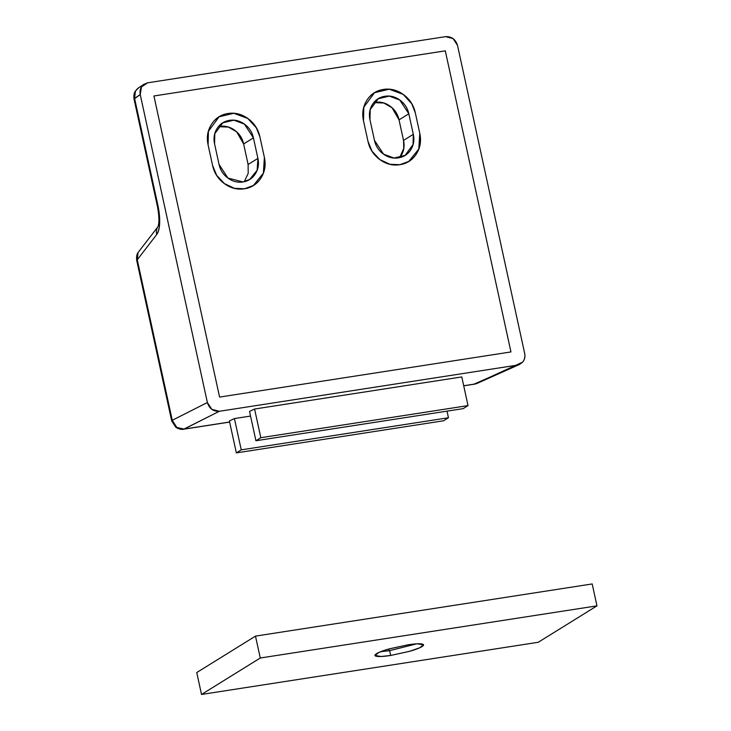 <?xml version="1.0" encoding="UTF-8"?>
<svg xmlns="http://www.w3.org/2000/svg" width="731" height="731" viewBox="0 0 731 731"><rect width="100%" height="100%" fill="white"/><g stroke="black" fill="none" stroke-linecap="round" stroke-linejoin="round"><path stroke-width="1.1" d="M443.562 420.791L236.351 452.891L229.388 420.955L234.432 418.571L241.248 449.857L448.45 417.757L447.016 411.142L448.45 417.757L241.248 449.857L236.351 452.891L443.562 420.791L448.45 417.757L443.562 420.791M234.432 418.571L241.248 449.857L236.351 452.891L229.388 420.955L234.432 418.571L250.55 416.067L234.432 418.571M445.298 50.841L153.93 95.98L445.298 50.841L510.951 351.94L219.583 397.079L153.93 95.98L219.583 397.079L510.951 351.94L445.298 50.841L510.951 351.94L445.298 50.841L153.93 95.98L219.583 397.079L153.93 95.98L445.298 50.841M259.898 136.871C258.253 129.314 254.315 123.247 248.092 118.687C241.87 114.127 235.181 112.4 228.035 113.506C220.881 114.612 215.362 118.23 211.469 124.361C207.577 130.493 206.453 137.337 208.097 144.893L212.575 165.425C214.229 172.982 218.158 179.04 224.38 183.609C230.603 188.169 237.292 189.896 244.446 188.781C251.601 187.675 257.12 184.057 261.013 177.935C264.905 171.803 266.029 164.959 264.375 157.403L259.898 136.871L264.375 157.403L259.898 136.871L264.375 157.403L263.388 173.119L253.41 185.482L244.446 188.781L234.496 188.342L224.38 183.609L216.595 175.221L212.575 165.425L208.097 144.893L208.408 131.297L219.072 116.814L233.783 113.287L247.791 118.468L256.353 127.843L259.898 136.871C258.253 129.314 254.315 123.247 248.092 118.687C241.87 114.127 235.181 112.4 228.035 113.506C220.881 114.612 215.362 118.23 211.469 124.361C207.577 130.493 206.453 137.337 208.097 144.893L212.575 165.425L208.097 144.893A28.326 25.877 -121.8 0 1 220.78 115.845A28.326 25.877 -121.8 0 1 259.898 136.871M415.309 112.793C413.655 105.237 409.716 99.178 403.494 94.61C397.271 90.05 390.592 88.323 383.437 89.429C376.282 90.543 370.763 94.162 366.871 100.284C362.978 106.415 361.854 113.259 363.499 120.816L367.976 141.348C369.63 148.905 373.559 154.972 379.782 159.532C386.005 164.091 392.693 165.818 399.848 164.713C407.003 163.607 412.522 159.988 416.414 153.857C420.307 147.726 421.431 140.882 419.777 133.325L415.309 112.793L419.777 133.325L418.79 149.051L408.812 161.405L399.848 164.713L389.897 164.265L379.782 159.532L371.997 151.143L367.976 141.348L363.499 120.816L363.81 107.219L374.473 92.736L389.184 89.209L403.192 94.39L411.763 103.775L415.309 112.793L419.777 133.325C421.431 140.882 420.307 147.726 416.414 153.857C412.522 159.988 407.003 163.607 399.848 164.713C392.693 165.818 386.005 164.091 379.782 159.532C373.559 154.972 369.63 148.905 367.976 141.348L363.499 120.816C361.854 113.259 362.978 106.415 366.871 100.284C370.763 94.162 376.282 90.543 383.437 89.429C390.592 88.323 397.271 90.05 403.494 94.61C409.716 99.178 413.655 105.237 415.309 112.793L419.777 133.325A28.326 25.877 -121.8 0 1 409.159 161.185A28.326 25.877 -121.8 0 1 367.976 141.348L363.499 120.816A28.326 25.877 -121.8 0 1 376.191 91.768A28.326 25.877 -121.8 0 1 415.309 112.793M183.682 429.198A10.618 4.03 81.2 0 0 184.157 429.06L219.318 411.288C213.297 411.58 209.322 408.656 207.376 402.525L140.233 94.564L207.376 402.525L172.26 420.288A10.618 9.905 63.2 0 0 176.6 427.142A10.618 9.905 63.2 0 0 184.157 429.06L229.625 422.015L184.157 429.06L175.815 427.269C178.803 429.088 181.434 429.727 183.719 429.198L219.318 411.288L211.798 409.342L207.376 402.525L172.26 420.288L137.264 259.788A10.618 1.563 167.7 0 0 136.724 260.483L156.754 234.459C158.435 232.275 159.404 228.529 159.669 223.22L158.134 206.434L134.568 98.347L135.445 91.073C134.093 92.718 133.627 95.377 134.029 99.032L140.233 94.564L141.494 86.87L147.708 82.795L445.554 36.651L453.083 38.597L457.515 45.413L524.657 353.375C525.406 356.801 524.703 359.734 522.564 362.183L474.922 384.013L463.701 385.758L474.922 384.013A10.618 9.613 65.9 0 0 477.325 383.291M134.806 99.416L134.266 99.27M171.721 420.983A10.618 1.563 -12.3 0 1 172.26 420.288L171.712 420.965L175.815 427.269L176.6 427.142L172.26 420.288L137.264 259.788L138.022 252.725M171.712 420.965L136.724 260.464C136.304 256.846 136.779 254.196 138.132 252.506L138.223 252.378A10.618 9.476 37.6 0 0 137.264 259.788L156.754 234.459C160.153 228.785 160.61 219.437 158.134 206.434L134.568 98.347L140.233 94.564C139.475 90.215 140.718 86.788 143.961 84.284L147.708 82.795L445.554 36.651C451.584 36.358 455.568 39.282 457.515 45.413L524.657 353.375C525.315 356.765 524.62 359.707 522.564 362.183L519.604 364.413L517.192 365.135L219.318 411.288L517.192 365.135L474.035 384.15M461.782 376.931L254.58 409.031L249.536 411.416L254.58 409.031L260.83 437.705L468.032 405.604L461.782 376.931L254.58 409.031L260.83 437.705L255.932 440.747L249.536 411.416L255.932 440.747L463.134 408.647L255.932 440.747L260.83 437.705L468.032 405.604L463.134 408.647L468.032 405.604L461.782 376.931M219.583 397.079L510.951 351.94L219.583 397.079M399.674 157.613L403.777 148.311L403.512 140.398L413.307 134.33L408.83 113.798C407.596 108.124 404.645 103.583 399.976 100.165C395.307 96.739 390.29 95.441 384.926 96.273C379.563 97.104 375.423 99.818 372.499 104.414C369.584 109.01 368.744 114.146 369.977 119.82L374.455 140.343C375.688 146.017 378.64 150.559 383.309 153.985C387.978 157.403 392.995 158.7 398.358 157.869C403.722 157.037 407.861 154.323 410.785 149.727C413.7 145.131 414.541 139.996 413.307 134.33L413.079 144.528L405.075 155.392L394.036 158.033L383.537 154.15L374.455 140.343L369.977 119.82L370.206 109.613L378.201 98.758L389.239 96.108L399.747 100.001L408.83 113.798L399.035 119.866L403.512 140.398C404.755 146.072 403.914 151.198 400.99 155.794L400.972 155.822M219.729 126.426C225.102 125.595 230.11 126.883 234.779 130.31C239.448 133.727 242.4 138.278 243.633 143.943L248.12 164.502M375.14 102.349C380.504 101.518 385.52 102.815 390.18 106.233C394.85 109.659 397.801 114.2 399.035 119.866L392.044 107.759L383.857 103.025L373.815 102.605M264.375 157.403C266.029 164.959 264.905 171.803 261.013 177.935C257.12 184.057 251.601 187.675 244.446 188.781C237.292 189.896 230.603 188.169 224.38 183.609C218.158 179.04 214.229 172.982 212.575 165.425A28.326 25.877 -121.8 0 0 253.758 185.263A28.326 25.877 -121.8 0 0 264.375 157.403M257.906 158.399L253.429 137.876C252.186 132.201 249.234 127.66 244.574 124.233C239.905 120.816 234.889 119.519 229.525 120.35C224.161 121.182 220.022 123.895 217.098 128.492C214.183 133.088 213.342 138.223 214.576 143.888L219.053 164.42C220.287 170.085 223.238 174.636 227.908 178.053C232.577 181.48 237.593 182.768 242.957 181.946C248.321 181.114 252.46 178.401 255.375 173.804C258.299 169.208 259.139 164.073 257.906 158.399L257.157 170.195L249.673 179.46L242.957 181.946L227.908 178.053L219.053 164.42L214.576 143.888L214.804 133.691L222.8 122.826L233.838 120.186L244.346 124.069L253.429 137.876L257.906 158.399L248.111 164.475L257.906 158.399M413.307 134.33L408.83 113.798L399.035 119.866L403.512 140.398L413.307 134.33M244.273 181.69L248.202 173.348L248.111 164.475L243.633 143.943L253.429 137.876L243.633 143.943L236.643 131.827L228.456 127.103L218.414 126.682M474.483 384.15L474.922 384.013A10.618 4.03 -98.8 0 1 474.456 384.159L463.719 385.822M138.132 252.506L138.68 251.72A10.618 9.476 37.6 0 0 138.223 252.378L138.707 251.692M156.754 234.459A10.618 9.476 -142.4 0 1 157.969 226.674A10.618 9.476 37.6 0 0 156.754 234.459M158.134 206.434A10.618 1.563 167.7 0 0 157.604 207.129A10.618 1.563 -12.3 0 1 158.134 206.434M135.436 91.073A10.618 3.957 32.4 0 1 135.865 90.635A10.618 9.841 56.2 0 0 134.568 98.347A10.618 1.563 167.7 0 0 134.038 99.05L157.594 207.111C159.23 216.568 159.34 223.11 157.933 226.765L138.68 251.72M138.378 88.022A10.618 9.841 56.2 0 0 135.865 90.635A10.618 9.841 -123.8 0 1 138.524 87.921L135.445 91.073M389.632 650.672L388.472 649.11L389.632 650.672L416.643 643.847L389.632 650.672L390.683 655.46L389.632 650.672L380.805 651.659L389.632 650.672M407.816 644.833L417.474 643.81L423.459 644.87L419.749 647.767L409.735 651.275L390.683 655.46L409.214 651.422C415.309 649.704 419.548 648.105 421.906 646.643C424.272 645.171 424.081 644.267 421.33 643.91C418.58 643.554 414.075 643.865 407.816 644.833L389.276 648.872C383.181 650.599 378.95 652.198 376.584 653.66C374.217 655.131 374.409 656.036 377.169 656.392C379.919 656.74 384.424 656.438 390.683 655.46L381.015 656.493L375.03 655.433L378.74 652.536L388.755 649.027L407.816 644.833M196.749 672.547L201.518 694.45L538.226 642.284L596.971 605.853L592.192 583.95L596.971 605.853L260.263 658.01L255.494 636.116L592.192 583.95L255.494 636.116L260.263 658.01L201.518 694.45L196.749 672.547L255.494 636.116L196.749 672.547M201.518 694.45L260.263 658.01L596.971 605.853L538.226 642.284L201.518 694.45M403.85 156.151L405.075 155.392M376.922 99.544L378.201 98.758M248.449 180.219L249.673 179.46M221.52 123.621L222.8 122.826M519.485 364.467L477.197 383.355M229.635 422.079L183.719 429.198M144.071 84.211L138.506 87.939"/></g></svg>
